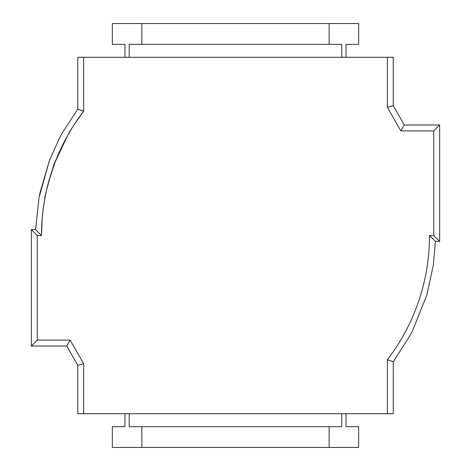 <?xml version="1.0" encoding="UTF-8"?>
<svg xmlns="http://www.w3.org/2000/svg" width="471" height="471" viewBox="0 0 471 471"><rect width="100%" height="100%" fill="white"/><g stroke="black" fill="none" stroke-linecap="round" stroke-linejoin="round"><path stroke-width="0.71" d="M409.387 323.913L409.711 323.224M409.723 323.2L409.917 322.8M417.806 303.671L418.236 302.441M43.314 208.153L44.857 198.509C42.926 202.071 55.272 158.232 55.06 162.277C62.143 143.891 71.674 126.876 83.655 111.233L83.655 57.291L387.345 57.291L387.345 107.276L400.845 130.897L433.744 130.897L433.744 235.5L429.523 235.5A204.149 204.149 0 0 1 387.345 359.767L387.686 359.32M387.345 413.709L393.25 413.709L393.261 361.757L387.345 359.767L387.345 413.709L83.655 413.709L83.655 363.724L70.155 340.103L37.256 340.103L37.256 235.5L41.477 235.5A204.149 204.149 0 0 1 83.655 111.233C73.747 125.192 68.778 132.634 68.76 133.546M43.721 205.309L43.462 207.087M43.173 209.224L42.255 217.696M42.172 218.685L41.477 235.5L35.572 229.595L39.046 197.437L49.549 160.164L59.299 138.533L62.466 132.663L77.75 109.231L83.655 111.233M55.06 162.277L67.612 135.554L55.06 162.277L48.984 180.646M346.026 413.709L346.026 426.655L358.661 426.655L358.661 447.45L112.339 447.45L112.339 426.655L124.974 426.655L124.974 413.709M66.729 346.008L77.75 365.29L83.655 363.724L70.155 340.103L66.729 346.008L31.351 346.008L31.351 229.595L37.256 235.5M387.345 57.291L393.25 57.291L393.25 105.71L404.271 124.992L439.649 124.992L439.649 241.405L435.428 241.405L439.649 241.405L433.744 235.5M77.75 109.231L77.75 57.291L83.655 57.291M421.139 293.415L421.839 290.978M83.655 413.709L77.75 413.709L77.75 365.29L77.75 413.709M141.865 447.45L141.865 426.655L129.225 426.655L129.225 413.709M329.135 447.45L329.135 426.655L141.865 426.655M341.775 413.709L341.775 426.655L329.135 426.655M346.026 57.291L346.026 44.345L358.661 44.345L358.661 23.55L112.339 23.55L112.339 44.345L124.974 44.345L124.974 57.291M141.865 23.55L141.865 44.345L129.225 44.345L129.225 57.291M329.135 23.55L329.135 44.345L141.865 44.345M341.775 57.291L341.775 44.345L329.135 44.345M31.351 229.595L35.572 229.583M37.256 340.103L31.351 346.008M393.25 361.769L410.323 335.105L412.437 331.048L426.803 295.082L433.291 265.403L435.428 241.405L429.523 235.5M433.744 130.897L439.649 124.992M400.845 130.897L404.271 124.992M387.345 107.276L393.25 105.71M44.733 199.186L43.732 205.244M49.549 160.164L40.159 192.144L39.046 197.437M62.466 132.663L59.293 138.551M426.803 295.082L433.291 265.403"/></g></svg>
